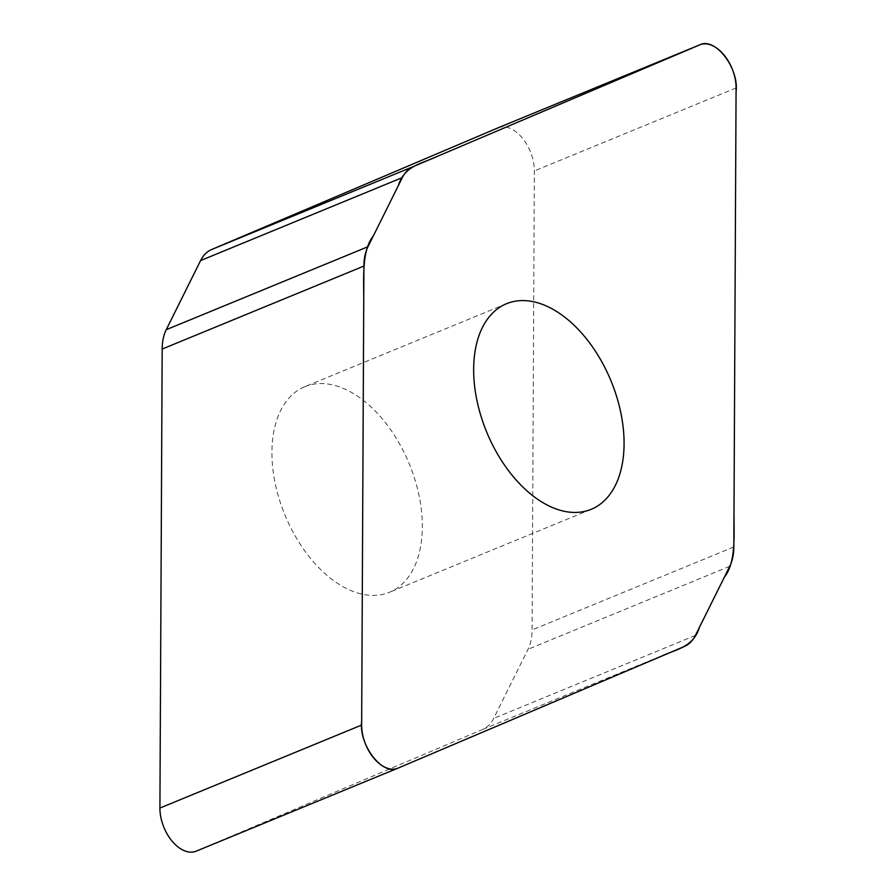 <?xml version="1.0" encoding="UTF-8"?>
<svg xmlns="http://www.w3.org/2000/svg" width="896" height="896" viewBox="0 0 896 896"><rect width="100%" height="100%" fill="white"/><g stroke="black" fill="none" stroke-linecap="round" stroke-linejoin="round"><path stroke-width="0.67" stroke-dasharray="4.48 3.36" d="M498.31 127.725A34.238 20.698 -112.4 0 1 522.166 137.838A34.238 20.698 -112.4 0 1 534.352 170.934L532.09 629.933A51.755 31.293 -112.4 0 1 528.035 649.275L493.662 718.413A51.755 31.293 -112.4 0 1 482.619 729.456L196.224 851.144M304.405 386.848A111.182 67.222 67.6 0 0 285.118 515.413A111.182 67.222 67.6 0 0 389.424 592.312A111.182 67.222 67.6 0 0 389.861 592.133A111.182 67.222 67.6 0 0 409.147 463.557A111.182 67.222 67.6 0 0 304.842 386.669A111.182 67.222 67.6 0 0 304.405 386.848M695.397 635.432L493.662 718.413M482.619 729.456L684.354 646.486M729.77 566.306L528.035 649.275M736.086 87.954L534.352 170.934M733.824 546.952L532.09 629.933M506.576 303.688L304.842 386.669M591.158 509.331L389.424 592.312"/><path stroke-width="1.34" d="M684.354 646.486A51.755 31.293 67.6 0 0 695.397 635.432L729.77 566.306A51.755 31.293 67.6 0 0 733.824 546.952L736.086 87.954A34.238 20.698 67.6 0 0 723.834 54.768A34.238 20.698 67.6 0 0 699.91 44.8A34.238 20.698 67.6 0 0 699.776 44.856L413.381 166.544A51.755 31.293 67.6 0 0 402.338 177.587L367.965 246.725A51.755 31.293 67.6 0 0 363.91 266.067L361.648 725.066A34.238 20.698 67.6 0 0 373.901 758.251A34.238 20.698 67.6 0 0 397.824 768.219A34.238 20.698 67.6 0 0 397.958 768.163L684.354 646.486M397.69 768.275L196.224 851.144A34.238 20.698 -112.4 0 1 196.09 851.2A34.238 20.698 -112.4 0 1 172.166 841.232A34.238 20.698 -112.4 0 1 159.914 808.046L162.176 349.048A51.755 31.293 -112.4 0 1 166.23 329.694L200.603 260.568A51.755 31.293 -112.4 0 1 211.646 249.514L498.042 127.837A34.238 20.698 -112.4 0 1 498.176 127.781A34.238 20.698 -112.4 0 1 498.31 127.725M591.595 509.152A111.182 67.222 -112.4 0 1 591.158 509.331A111.182 67.222 -112.4 0 1 486.696 432.085A111.182 67.222 -112.4 0 1 506.576 303.688A111.182 67.222 -112.4 0 1 610.882 380.587A111.182 67.222 -112.4 0 1 591.595 509.152M699.776 44.856C715.176 36.792 739.155 68.107 736.064 91.717L733.992 513.912C734.048 537.23 735.739 562.901 724.394 577.114L699.451 627.301C693.235 647.696 675.45 649.365 661.382 656.242L397.958 768.163C382.558 776.227 358.579 744.912 361.67 721.314L363.742 299.118C363.686 275.8 361.995 250.13 373.341 235.906L398.294 185.73C404.499 165.323 422.285 163.654 436.352 156.778L699.776 44.856L498.042 127.837M361.648 725.066L159.914 808.046M363.91 266.067L162.176 349.048M166.23 329.694L367.965 246.725M402.338 177.587L200.603 260.568M211.646 249.514L413.381 166.544M196.09 851.2L397.824 768.219M498.176 127.781L699.91 44.8"/></g></svg>
